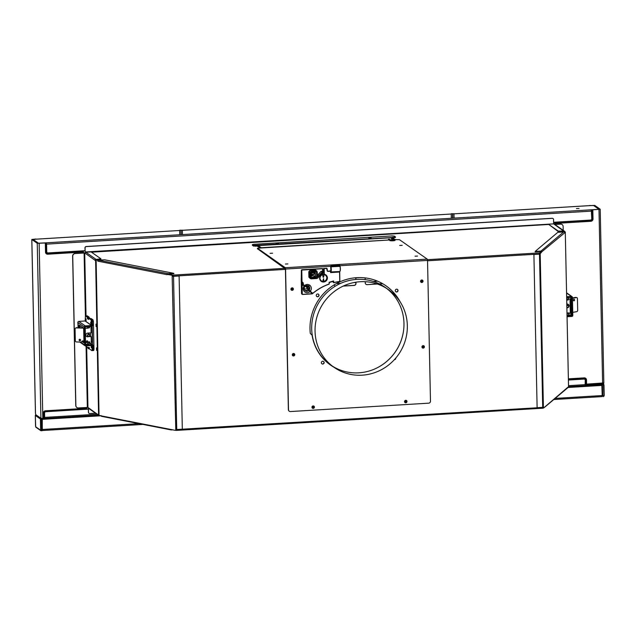 <?xml version="1.0" encoding="UTF-8"?>
<svg xmlns="http://www.w3.org/2000/svg" width="636" height="636" viewBox="0 0 636 636"><rect width="100%" height="100%" fill="white"/><g stroke="black" fill="none" stroke-linecap="round" stroke-linejoin="round"><path stroke-width="0.95" d="M543.041 407.97L542.54 407.366M539.328 254.241L539.487 253.096M175.616 430.341L176.697 429.538M422.391 346.795A0.636 0.612 125 0 0 423.298 347.304A0.636 0.612 125 0 0 423.369 346.238A0.636 0.612 125 0 0 422.391 346.795M404.997 401.483A0.636 0.612 125 0 0 405.903 401.984A0.636 0.612 125 0 0 405.975 400.926A0.636 0.612 125 0 0 404.997 401.483M312.411 407.096A0.636 0.612 125 0 0 313.317 407.597A0.636 0.612 125 0 0 313.389 406.531A0.636 0.612 125 0 0 312.411 407.096M291.399 289.03A0.636 0.612 125 0 0 292.298 289.531A0.636 0.612 125 0 0 292.377 288.466A0.636 0.612 125 0 0 291.399 289.03M292.775 354.65A0.636 0.612 125 0 0 293.673 355.158A0.636 0.612 125 0 0 293.752 354.093A0.636 0.612 125 0 0 292.775 354.65M421.016 281.168A0.636 0.612 125 0 0 421.922 281.676A0.636 0.612 125 0 0 421.994 280.611A0.636 0.612 125 0 0 421.016 281.168M421.223 281.613A0.636 0.612 125 0 0 421.946 280.579M176.601 429.546L176.061 429.992L176.601 429.538L542.54 407.445M291.598 289.467A0.636 0.612 125 0 0 292.322 288.434M312.618 407.533A0.636 0.612 125 0 0 313.341 406.499M405.204 401.928A0.636 0.612 125 0 0 405.927 400.887M422.598 347.24A0.636 0.612 125 0 0 423.322 346.207M292.973 355.095A0.636 0.612 125 0 0 293.697 354.061M167.65 274.108L172.817 275.118L173.485 276.175L285.429 269.394M259.782 247.825L257.365 246.132M427.456 259.679L539.519 252.89L541.212 251.466M564.219 232.068L564.855 231.973M560.197 232.18L563.281 231.997M539.519 252.89L541.475 251.681A0.509 0.493 -130.1 0 0 541.141 251.443L535.17 251.864L535.162 251.427L557.812 232.323L563.607 231.973L540.95 251.069L535.162 251.427M172.785 275.547L173.389 276.103M539.527 253.327L539.225 253.939M285.222 268.305L172.817 275.118L172.825 275.555M542.762 408.217L176.061 430.095M542.77 408.201L542.985 407.581M542.762 407.763L542.436 407.374L542.707 407.771M553.646 223.586L553.558 219.523A1.272 1.216 125 0 0 552.302 218.347L86.289 246.593A1.272 1.216 125 0 0 85.081 247.921L85.16 251.983L553.67 223.872M553.002 218.53A1.272 1.216 125 0 0 552.199 218.275L86.186 246.522A1.272 1.216 125 0 0 84.978 247.849L85.137 252.603M85.16 251.983L85.24 252.484M88.976 413.281A1.272 1.216 -55 0 1 88.42 412.287L88.332 408.105M95.503 413.185L89.787 413.527A1.272 1.216 -55 0 1 88.523 412.359L88.436 408.225M533.803 254.495L539.328 254.161M533.906 254.567L537.118 407.692L542.699 407.358L539.487 254.233M564.601 231.743L565.301 231.965L564.649 232.848A0.954 0.914 -130.1 0 0 563.878 231.917L563.607 231.973M568.528 386.927L567.876 387.229A0.954 0.914 -130.1 0 1 567.558 387.936L544.901 407.04A0.954 0.914 49.9 0 1 544.535 407.223M543.414 407.525L543.557 408.042L567.876 387.229M543.406 407.215L540.195 253.78L541.983 251.633L540.314 253.041M564.649 232.848L541.983 251.633M568.528 386.998L565.285 231.997L568.552 386.966M563.957 231.091L558.217 231.059L558.225 231.504L564.577 231.289L554.21 224.031A0.954 0.914 -55 0 0 553.646 223.872L564.991 232.037M558.217 231.059L548.399 224.19L553.646 223.872M558.225 231.504L548.399 224.19M563.21 230.335L563.13 226.488A2.536 2.433 -55 0 0 560.61 224.134L554.854 224.484M560.61 224.134L554.751 224.413M560.507 224.063A2.536 2.433 -55 0 1 562.065 224.524M539.765 254.082L539.877 253.041M543.51 408.042L542.985 407.525M541.928 251.633A0.954 0.914 -130.1 0 0 541.22 251.021L540.958 251.506M541.22 251.021L541.141 251.443M179.01 276L173.493 276.334M179.114 276.072L182.317 429.197L176.736 429.531L173.533 276.406M175.56 430.333L176.124 429.753L175.775 429.499L176.736 429.531M86.273 315.925L88.881 317.65L87.951 317.738L85.407 315.949L84.103 253.017L75.151 253.557A2.536 2.433 125 0 0 72.735 256.205L75.867 405.585A2.536 2.433 125 0 0 78.387 407.93L87.951 407.445L99.431 415.698L98.572 415.189L95.607 259.766L97.753 260.211L97.769 261.15L167.045 274.673L167.387 274.307L172.499 275.301L172.913 276.318M98.103 260.299L95.313 259.56L95.336 260.498L84.946 253.056M98.866 415.388L101.052 415.825M96.6 350.372L96.505 347.86L96.6 350.372M96.108 326.626L96.004 324.106L96.108 326.626M96.847 349.927L96.744 348.297M96.346 326.181L96.251 324.543M99.932 415.626L99.423 415.523M98.914 415.57L88.547 408.32A0.954 0.914 -55 0 1 88.166 407.597M84.103 253.017L84.715 253.064L86.027 315.917M75.151 253.557L84.962 252.977M77.854 327.667A3.49 3.347 -55 0 1 78.125 326.689M75.048 253.486A2.536 2.433 125 0 0 72.631 256.133L75.764 405.514A2.536 2.433 125 0 0 76.829 407.477M85.836 252.23L96.155 259.44L100.901 258.78L91.083 251.912L85.836 252.23A0.954 0.914 125 0 0 84.93 253.223M100.901 258.78L100.909 259.218L96.473 259.838M172.499 275.301L167.037 274.362M172.149 275.356L175.775 429.499M175.782 429.809L175.401 430.357L101.013 415.833M97.769 261.15A0.954 0.739 -79 0 1 98.357 260.132L168.047 273.671L173.835 273.321L104.566 259.798L98.771 260.148M167.085 274.355A0.954 0.739 -79 0 1 167.626 273.663L168.055 274.108L173.851 273.758L173.835 273.321M167.459 274.323L168.055 274.108M167.626 273.663L167.705 274.076M170.337 429.372A0.954 0.739 101 0 0 170.901 429.872L170.957 429.491M170.901 429.872L171.315 429.562M102.046 416.397L101.625 416.349A0.954 0.739 -79 0 1 101.005 415.523M172.738 429.841L171.323 429.92M603.803 383.055L603.588 383.993L602.92 384.017L603.588 383.993M589.803 205.627L594.763 205.404L600.209 209.244L591.909 209.88L599.239 209.284M590.486 205.587L593.833 205.46L599.239 209.236M603.803 382.928L585.343 384.216M590.478 205.547L589.803 205.452M554.894 224.405L554.703 222.226M555.109 224.389L554.862 223.244M554.918 222.21L590.757 220.334L590.884 221.288L555.085 223.451M591.909 209.88L592.029 218.935A1.344 1.288 -55 0 1 590.757 220.334L554.934 222.441L554.838 223.172M86.663 409.155L86.774 407.422M83.539 252.969L83.348 250.791M37.246 243.294L46.031 242.968L38.168 243.238L32.77 239.462L35.998 239.001L31.8 239.454L37.246 243.294L40.911 418.297L44.433 418.472L44.647 417.407L97.006 414.235M78.061 327.675L78.045 327.15A3.172 3.045 -55 0 1 78.053 326.864M46.031 242.968L46.253 252.015A1.344 1.288 125 0 0 47.581 253.255L83.388 251.085M40.911 418.297L35.799 414.72L35.441 413.209L31.8 239.454M88.356 409.02L45.315 411.659A1.232 1.185 125 0 0 44.138 412.947L44.138 418.305M46.563 243.834L46.046 243.89M44.226 417.319L44.409 412.931A1.272 1.216 -55 0 1 45.617 411.603L45.768 411.707A1.272 1.216 125 0 0 44.56 413.034L44.647 417.407M585.136 385.702L568.544 386.704L585.136 385.702L585.255 380.264A1.272 1.216 125 0 0 583.999 379.088L568.401 380.034M88.356 409.131L45.768 411.707M568.401 379.923L583.848 378.984A1.272 1.216 -55 0 1 584.675 379.255M44.472 417.709L44.504 417.303M44.138 412.947L44.226 417.725M598.412 209.395L598.881 209.228L593.571 205.508L589.015 205.674M598.412 209.363L46.293 242.825L46.038 243.469M37.206 239.112L33.104 239.446L38.43 243.19L46.293 242.825L46.436 243.986M576.415 208.568L579.046 208.457L576.415 208.568M553.622 222.29L590.55 220.056A1.272 1.216 125 0 0 591.758 218.728L591.313 209.793M46.738 251.761L46.595 251.657A1.272 1.216 125 0 0 47.104 252.619L47.247 252.723A1.272 1.216 125 0 1 46.738 251.761L46.579 244.033M46.595 251.657L46.436 244.033M47.247 252.723A1.272 1.216 125 0 0 48.002 252.937L85.033 250.687M289.205 411.174A1.9 1.829 -55 0 1 288.37 409.679L288.513 409.783A1.9 1.829 125 0 0 290.406 411.548L428.664 403.168A1.9 1.829 125 0 0 430.477 401.181L427.535 260.426L427.249 259.122L399.488 239.693L395.25 239.621M288.513 409.783L285.564 269.036L285.278 267.724L257.469 248.223L395.346 239.613M400.275 302.06A49.163 47.191 125 0 0 386.02 285.826A49.163 47.191 125 0 0 333.757 285.143A49.163 47.191 125 0 0 310.296 333.471L312.085 335.14A47.581 45.665 125 0 0 330.553 365.088A47.581 45.665 125 0 0 333.701 367.091M395.258 290.668A1.431 1.367 125 0 0 397.285 291.813A1.431 1.367 125 0 0 397.46 289.42A1.431 1.367 125 0 0 395.258 290.668M316.251 295.462A1.431 1.367 125 0 0 318.278 296.599A1.431 1.367 125 0 0 318.453 294.206A1.431 1.367 125 0 0 316.251 295.462M394.32 359.722A1.431 1.367 125 0 0 395.735 358.116M321.363 362.735A1.431 1.367 125 0 0 323.398 363.872A1.431 1.367 125 0 0 323.573 361.479A1.431 1.367 125 0 0 321.363 362.735M420.555 281.319A1.272 1.216 125 0 0 422.36 282.328A1.272 1.216 125 0 0 422.519 280.198A1.272 1.216 125 0 0 420.555 281.319M421.93 346.938A1.272 1.216 125 0 0 423.735 347.956A1.272 1.216 125 0 0 423.886 345.825A1.272 1.216 125 0 0 421.93 346.938M290.93 289.173A1.272 1.216 125 0 0 292.743 290.183A1.272 1.216 125 0 0 292.894 288.06A1.272 1.216 125 0 0 290.93 289.173M292.306 354.793A1.272 1.216 125 0 0 294.11 355.81A1.272 1.216 125 0 0 294.269 353.68A1.272 1.216 125 0 0 292.306 354.793M404.536 401.626A1.272 1.216 125 0 0 406.34 402.636A1.272 1.216 125 0 0 406.491 400.513A1.272 1.216 125 0 0 404.536 401.626M311.95 407.239A1.272 1.216 125 0 0 313.755 408.248A1.272 1.216 125 0 0 313.906 406.126A1.272 1.216 125 0 0 311.95 407.239M333.256 281.343A58.138 55.801 125 0 0 329.217 282.583M310.829 272.637L315.281 272.367M322.802 271.906L323.788 271.85M302.299 294.325A1.272 1.216 -55 0 1 301.528 293.22L301.218 278.743A1.272 1.216 -55 0 1 301.512 277.892L301.512 277.908M288.37 409.679L285.421 268.933L257.532 248.779M330.481 365.04A47.581 45.665 125 0 0 333.55 366.996M375.526 368.61A47.581 45.665 125 0 0 403.701 329.472L403.701 329.472M399.766 301.265A49.163 47.191 125 0 0 385.949 285.771M321.864 363.768A1.431 1.367 125 0 0 323.501 361.431M394.439 359.586A1.431 1.367 125 0 0 395.592 358.283M316.752 296.487A1.431 1.367 125 0 0 318.382 294.158M395.751 291.701A1.431 1.367 125 0 0 397.389 289.372M312.379 408.145A1.272 1.216 125 0 0 313.834 406.07M404.965 402.532A1.272 1.216 125 0 0 406.42 400.465M292.743 355.707A1.272 1.216 125 0 0 294.198 353.632M291.368 290.08A1.272 1.216 125 0 0 292.822 288.013M422.36 347.852A1.272 1.216 125 0 0 423.815 345.777M420.992 282.225A1.272 1.216 125 0 0 422.439 280.15M333.431 282.535L333.256 281.192A58.138 55.801 125 0 0 329.217 282.432M287.917 263.932L285.413 264.035L287.917 263.932M272.59 253.208L270.085 253.311L272.59 253.208M417.534 256.077L415.03 256.181L417.534 256.077M402.206 245.353L399.71 245.456L402.206 245.353M394.908 240.297A2.536 0.429 178.8 0 0 394.884 240.241L395.075 240.233A2.727 0.461 178.8 0 1 395.099 240.289A2.727 0.461 178.8 0 1 392.817 240.798A2.727 0.461 178.8 0 1 389.789 240.551L389.971 240.535A2.536 0.429 178.8 0 0 392.786 240.766A2.536 0.429 178.8 0 0 394.908 240.297L394.908 240.464M389.836 240.4A2.536 0.429 178.8 0 0 389.852 240.456L389.669 240.464A2.727 0.461 178.8 0 1 389.645 240.408A2.727 0.461 178.8 0 1 391.919 239.899A2.727 0.461 178.8 0 1 394.948 240.146L394.773 240.162A2.536 0.429 178.8 0 0 391.951 239.931A2.536 0.429 178.8 0 0 389.836 240.4L389.836 240.472M392.388 240.114L391.649 240.154M392.388 240.082L391.649 240.122M391.45 240.336L393.231 240.249L391.45 240.368M393.994 240.416L391.092 240.591M393.994 240.384L391.092 240.559M392.698 239.756L391.887 237.824A0.509 0.413 157.9 0 1 391.363 238.238L391.999 239.796M392.499 239.764L391.967 238.444M392.46 238.699L391.816 238.572L392.301 239.78M394.503 239.645L391.935 237.697L395.115 239.605M392.11 239.001L392.428 239.772M258.033 246.323L257.652 245.663L392.277 237.673M388.437 239.279L389.812 239.295L388.437 239.279M260.561 247.778L257.954 245.901A1.145 0.93 157.9 0 0 257.954 245.989A1.145 0.93 -22.1 0 0 258.009 246.259L258.192 246.72M261.181 247.722L258.614 245.774L257.954 245.901L258.327 246.808M388.604 239.462L389.582 239.549M257.556 246.124L253.414 246.045L253.406 245.417L392.205 237.514M395.377 237.435L393.97 237.856L393.954 237.228L395.369 236.815L394.376 236.123L392.086 235.924L253.828 244.304L252.357 244.653L253.406 245.417M253.414 246.045L252.42 245.202M392.921 237.92L393.97 237.856M392.102 237.347L393.954 237.228M278.6 243.334L276.096 243.437L278.6 243.334M371.185 237.721L368.681 237.824L371.185 237.721M323.692 271.707L324.106 274.156M326.666 277.121L327.095 277.089A3.967 3.808 125 0 0 325.696 274.792M319.765 277.535L319.98 277.527A3.458 3.315 -55 0 1 322.547 274.657L323.183 277.328L323.676 277.05L323.907 274.569A3.458 3.315 -55 0 1 325.322 275.15M323.589 276.994L323.144 277.296M323.843 281.223L323.541 278.663M321.148 281.279A3.967 3.808 125 0 0 327.111 278.425M321.363 280.81A3.458 3.315 -55 0 1 320.019 278.838M301.281 281.605L303.134 282.956M302.919 284.427L304.946 286.311L302.919 284.427L302.815 282.766M309.963 290.986L312.713 293.49L309.446 290.811M314.971 273.989L314.939 272.669L314.955 273.989L314.478 274.005L314.955 273.997L313.166 274.37L313.23 275.786L314.78 276.899L315.361 276.366L315.265 271.62M323.613 271.858L323.692 271.326M330.966 270.841L327.898 271.23A0.636 0.612 -55 0 1 327.27 270.65L327.23 269.02A0.636 0.612 125 0 0 326.602 268.432L324.09 268.575L326.34 268.249A0.636 0.612 -55 0 1 326.832 268.464M340.029 265.832L340.077 266.317L330.959 266.818A3.172 0.708 86.5 0 1 331.269 270.189A3.172 0.708 86.5 0 1 330.736 272.065A3.172 0.708 86.5 0 1 330.672 272.057L330.402 271.222L327.93 271.373A0.763 0.731 -55 0 1 327.174 270.666L327.143 269.052A0.509 0.485 125 0 0 326.634 268.583L323.843 268.4M323.716 268.535L323.748 269.974L322.834 270.34L323.446 270.308M301.273 281.064L301.353 270.395A0.636 0.612 -55 0 1 301.957 269.728L322.484 268.575M323.668 280.961L324.137 281.303A3.458 3.315 -55 0 0 326.705 278.433L326.896 278.425A3.649 3.498 125 0 0 326.872 277.169L327.095 277.089M323.756 281.017L323.589 278.687L322.778 281.39A3.458 3.315 -55 0 1 320.091 278.838L319.662 278.918M319.638 277.67L320.067 277.582A3.458 3.315 -55 0 1 322.635 274.712L322.889 274.76M323.676 277.05L323.994 274.633A3.458 3.315 -55 0 1 326.681 277.185L326.872 277.169M324.161 268.583L324.312 274.092L323.835 273.901M323.517 270.356L323.859 271.588L322.794 271.365M305.113 286.303L303.3 284.538L303.269 282.94L302.005 281.772L301.774 270.586A0.509 0.485 -55 0 1 302.251 270.062L322.683 268.686L322.85 274.148L322.738 268.79M316.8 271.246L315.218 269.775L310.296 270.077L308.786 271.731L308.897 277.185L310.583 278.648M322.19 272.319L322.174 271.437L321.085 271.294L317.332 275.984M310.296 270.077L309.168 271.763L309.279 277.216L310.535 278.385M310.328 272.359L310.44 277.701L311.386 278.584L317.618 277.932L322.539 272.526L318.167 277.05L317.102 276.668L316.815 270.984L315.297 270.141L310.368 270.443L311.163 271.008L309.955 272.327L310.066 277.67L311.322 278.846L317.769 278.083L322.69 272.24L322.11 272.136L317.873 276.787L317.34 276.604L316.815 270.984L311.163 271.008L310.328 272.359L308.786 271.731M321.959 271.238L321.379 271.548L322.516 272.089L321.8 271.508M309.867 278.234L311.386 278.584M310.94 277.741L310.829 272.391L311.306 271.866L316.005 271.58L316.513 272.049L316.625 277.391L316.14 277.924L311.441 278.21L310.94 277.701M316.005 271.58L316.513 272.049L315.726 271.596M317.102 276.668L318.167 277.05M317.618 277.932L322.706 272.685L321.379 271.548M315.361 276.366L315.194 277.121L310.932 277.375M310.527 276.064L312.085 275.968L311.529 275.324L311.712 276.191M314.637 272.407L314.454 272.796L314.923 272.645M310.71 272.9L314.454 272.796L314.478 274.005L310.742 274.251M311.64 274.41L311.521 275.046L312.045 274.418L310.479 274.514M311.99 274.426L311.775 275.65L311.521 275.046L311.871 275.889M312.085 275.968L311.918 274.45M310.805 274.808L311.187 275.062L311.314 274.426M311.386 276.215L311.195 275.34L310.829 275.73M332.413 281.223L332.421 281.748M329.162 284.101L329.162 284.101A52.812 50.689 125 0 0 312.729 293.474C317.674 289.364 323.16 286.24 329.162 284.101L329.114 282.328A54.569 52.375 -55 0 1 333.661 280.985L333.693 282.623L333.28 282.424M329.249 283.982L329.114 282.328L329.154 283.998A52.939 50.808 125 0 0 312.745 293.339L310.249 291.193M333.518 281.12L329.217 282.4A54.442 52.255 -55 0 1 333.51 281.12L333.328 282.519M333.693 282.718L333.693 282.718A52.812 50.689 125 0 1 339.29 281.613L339.306 281.51A52.939 50.808 125 0 0 333.693 282.623L339.29 281.613A0.636 0.612 -55 0 0 339.847 280.969L339.751 280.985A0.509 0.485 -55 0 1 339.306 281.51M305.129 286.287A2.902 2.79 -55 0 1 309.175 290.096L310.368 291.121A4.174 4.007 -55 0 0 304.509 285.667L304.398 285.739M309.501 287.273L309.064 286.152M308.802 289.754L309.191 290.262M308.699 286.152L308.237 285.723M309.096 286.264L308.77 286.725M309.35 287.162L308.516 286.24L308.953 285.906M309.247 287.194L308.571 286.033M339.751 265.323A0.636 0.612 125 0 0 339.354 265.204L331.332 265.689A0.636 0.612 125 0 0 330.728 266.349L330.792 267.033A2.854 0.636 86.5 0 1 330.895 271.334L330.402 271.222M323.907 274.044L324.233 274.243A3.967 3.808 -55 0 1 326.666 280.301A3.967 3.808 -55 0 1 319.765 277.479A3.967 3.808 -55 0 1 322.698 274.339L324.312 274.092L324.09 268.575M322.714 274.339L322.675 272.725M301.273 281.351L302.005 281.772L301.615 270.578A0.636 0.612 -55 0 1 302.219 269.91L322.563 268.678L322.667 272.224M302.887 284.34L303.157 283.02M315.345 275.603L314.717 275.722M339.934 265.848L339.775 265.339A0.636 0.612 -55 0 1 340.029 265.816L339.934 265.848A0.509 0.485 -55 0 0 339.433 265.379L339.401 265.236A0.636 0.612 -55 0 1 339.775 265.339L339.735 265.307A0.636 0.636 0 0 0 339.33 265.196L339.306 265.204M339.958 271.349A3.045 0.684 86.5 0 0 340.379 269.378A3.045 0.684 86.5 0 0 340.077 266.341C340.53 269.457 340.419 271.19 339.751 271.516A3.172 0.708 86.5 0 0 340.276 269.64A3.172 0.708 86.5 0 0 339.974 266.269L330.728 266.301L285.564 269.036M327.254 277.201A3.967 3.808 125 0 1 327.278 278.457L326.896 278.425M302.259 293.904L301.949 286.28L302.959 284.801L301.655 286.073L302.1 286.295L302.259 293.904A0.509 0.485 125 0 0 302.76 294.373L312.22 293.784A52.939 50.808 -55 0 1 312.3 293.721L308.436 290.048L308.85 289.595M302.561 285.039L302.49 284.348L301.79 285.206L301.353 284.872M301.329 282.479L301.297 282.456A0.747 0.716 -55 0 1 301.44 282.559L302.156 283.227A0.747 0.716 -55 0 1 302.378 283.728L302.386 284.292M301.806 285.914L301.639 285.19L301.655 286.073M301.353 284.992L302.386 284.356L301.861 284.634L301.893 283.736A0.636 0.612 125 0 0 301.703 283.306L301.392 283.02A0.636 0.612 125 0 0 301.313 282.956L301.392 283.02M301.679 293.999L301.695 293.601A0.636 0.612 125 0 0 301.949 294.086L302.362 294.373A0.636 0.612 125 0 0 302.736 294.476L312.268 293.856A52.812 50.689 -55 0 1 312.348 293.792L308.42 290.032M304.747 286.629L304.787 286.653C303.825 288.188 303.944 289.539 305.153 290.7A2.957 2.838 -55 0 1 304.747 286.629L303.054 285.007L304.254 285.771M304.374 285.826L304.191 286.248M309.295 288.498L308.261 290.048L308.889 290.493A2.957 2.838 -55 0 1 305.153 290.7M303.626 285.413L303.913 285M309.263 289.984L308.985 290.565M309.335 287.703L308.102 289.38A2.878 2.759 -55 0 1 304.708 290.247M308.826 286.812L307.411 287.742L308.643 288.704M306.353 285.699L305.622 286.415L306.321 285.644M306.942 286.709L307.283 286.28A2.536 2.433 125 0 0 307.665 286.423L307.935 286.908L307.053 287.607L307.927 286.772M305.622 286.415L306.202 285.914L305.622 286.415A3.784 3.633 -55 0 0 306.695 287.416L307.291 286.287A2.536 2.433 125 0 0 307.665 286.431L307.872 286.844M307.776 286.947L307.053 287.607A3.784 3.633 -55 0 0 307.411 287.742L306.87 288.418L308.436 289.619M307.283 286.28L307.498 286.431A2.536 2.433 125 0 0 307.872 286.574L307.864 286.717A2.663 2.56 -55 0 1 307.466 286.566L307.101 286.391M453.484 213.807L452.697 213.72L453.484 213.807M451.703 213.696L452.49 213.783L451.703 213.696M181.896 230.272L181.117 230.184L181.896 230.272M180.123 230.153L180.902 230.248L180.123 230.153M566.66 296.734L571.422 296.448A1.018 0.978 -55 0 1 572.424 297.386L572.805 315.384A1.018 0.978 125 0 1 571.836 316.45L567.073 316.736M567.28 299.015L567.296 299.779A0.636 0.612 125 0 0 568.099 299.166L568.091 299.055M566.676 297.672L571.502 297.441L571.875 315.44L567.058 315.798M571.176 313.294L570.866 298.658M566.883 307.442A1.272 1.216 125 0 0 567.646 307.665A1.272 1.216 -55 0 0 568.346 305.375A1.272 1.216 -55 0 0 567.598 305.161A1.272 1.216 125 0 0 566.843 305.471M566.851 306.099A0.954 0.914 125 0 1 567.678 305.526A0.954 0.914 -55 0 1 568.624 306.409A0.954 0.914 -55 0 1 567.717 307.403A0.954 0.914 125 0 1 566.875 306.926M568.202 312.888L571.176 313.286L571.207 314.844L568.679 314.995A3.49 0.596 178.8 0 1 567.042 314.892M566.708 298.952A3.49 0.596 -1.2 0 0 568.346 299.063L570.874 298.904L570.842 297.417M568.322 297.576L568.346 299.063M571.176 313.286L568.648 313.437A3.49 0.596 178.8 0 1 567.002 313.325M568.679 314.995L568.648 313.437M566.811 304.056L567.169 304.032A1.9 1.829 125 0 1 568.735 306.91M568.457 299.055L568.465 299.421A0.636 0.612 125 0 1 567.479 299.977A0.636 0.612 125 0 1 567.225 299.492A0.636 0.612 125 0 0 566.922 298.976M570.428 299.771L569.999 298.96M570.293 312.984L571.247 312.65M567.002 312.96L568.743 313.015M566.891 307.808L567.248 307.784A1.9 1.829 125 0 0 567.916 307.617M568.687 305.741A1.9 1.829 125 0 0 568.107 304.239M572.742 312.379L576.788 311.648A1.272 0.914 99.1 0 0 577.687 310.233L577.44 298.666A1.272 0.914 99.1 0 0 576.494 297.584L572.917 298.228L572.464 298.952M570.285 312.761L570.007 299.325L570.882 299.842A0.636 0.453 99.1 0 0 570.977 299.834L570.349 299.739M573.982 299.294A0.795 0.572 99.1 0 0 574.014 300.86A0.795 0.572 99.1 0 0 573.982 299.294M573.418 300.192A0.795 0.572 99.1 0 0 573.481 299.787M572.44 297.95L575.405 297.41A1.272 0.914 -80.9 0 1 575.842 297.481M570.969 299.413L570.158 299.612M572.917 298.228L572.44 298.157M78.172 327.683L77.831 322.476L84.254 326.976L84.636 344.974L80.51 342.089M79.095 327.707L79.158 325.012L83.562 328.089L83.721 328.812L84 342.311L83.865 342.836L82.012 341.54M80.502 340.483L79.556 339.815M88.579 347.423L89.302 347.598L89.326 348.846L91.87 350.603L92.141 349.275L93.063 349.22L92.983 345.531A1.018 0.978 125 0 0 91.982 344.593L85.558 344.919L85.184 326.92L91.6 326.467A1.018 0.978 -55 0 0 92.562 325.409L92.093 319.9L92.729 350.523L93.063 349.22L93.993 349.164L93.723 350.492L92.856 350.515M84 342.224L82.426 341.119M80.573 339.831L80.303 339.433M80.017 327.739L79.977 325.576M91.982 345.531L85.637 345.912A1.018 0.978 -55 0 1 84.636 344.974M88.261 319.153L88.706 319.471L88.682 318.223L91.163 319.956L91.64 325.465L85.216 320.965L78.8 321.419L85.224 325.91A1.018 0.978 125 0 0 84.254 326.976M78.8 321.419A1.018 0.978 125 0 0 77.831 322.476M85.224 325.91L91.576 325.529L85.16 321.037M88.682 318.223L93.015 319.844L93.413 321.665L93.993 349.164M86.035 318.827L86.114 320.719L86.035 318.827M85.216 320.965L85.407 315.949L87.323 315.861L89.072 317.086L89.088 317.714M90.71 322.102L90.781 323.986L90.71 322.102M88.007 347.924L85.836 345.905M92.061 345.587L92.141 349.275M91.202 345.849L91.282 347.733L91.202 345.849M91.163 319.956L92.093 319.9L90.336 318.676L91.266 318.62L93.015 319.844M91.258 340.968L92.331 341.723M85.47 315.973L86.337 315.893M87.323 315.861L86.401 315.917L88.15 317.141L89.072 317.086M91.353 341.739L92.204 342.335L92.331 341.81L92.053 328.311L91.043 326.991M89.326 348.814L88.014 348.401L87.999 347.463L89.016 347.399M88.674 348.854L87.999 347.463M89.302 347.876L88.65 347.916M89.445 318.143L87.371 317.769L89.445 318.143A1.081 1.034 -55 0 1 90.399 318.668M88.794 317.69A1.081 1.034 -55 0 1 89.43 317.865L90.089 318.326M87.371 317.769L87.394 318.708L88.706 319.129M88.03 318.231L88.046 319.169M88.738 336.69A1.272 1.216 125 0 0 89.438 334.401A1.272 1.216 125 0 0 88.682 334.186A1.272 1.216 -55 0 0 87.983 336.476A1.272 1.216 -55 0 0 88.738 336.69M88.802 336.428A0.954 0.914 -55 0 1 87.855 335.546A0.954 0.914 -55 0 1 88.762 334.552A0.954 0.914 125 0 1 89.708 335.434A0.954 0.914 125 0 1 88.802 336.428M90.407 332.93L90.487 336.404M91.035 326.499L90.972 327.302M88.913 341.937L88.937 341.953A3.49 0.596 178.8 0 1 89.032 342.089L89.064 343.647A3.49 0.596 178.8 0 1 87.72 344.148L85.542 344.283M91.274 341.619L91.306 343.233M89.612 343.337L89.064 343.368M89.032 342.089A3.49 0.596 178.8 0 1 87.689 342.581L85.51 342.717M87.72 344.148L87.689 342.581M85.502 342.359L86.496 342.033M83.125 341.612L83.976 341.278M83.992 341.922L83.117 341.309M86.48 341.492L87.029 341.46L86.87 340.848M85.208 328.343L87.386 328.208A3.49 0.596 -1.2 0 0 88.73 327.715L88.706 326.642M87.355 326.721L87.386 328.208M86.496 342.248L86.48 341.46A0.636 0.612 125 0 1 87.466 340.904A0.636 0.612 125 0 1 87.72 341.381A0.636 0.612 125 0 0 88.348 341.969L89.74 341.89L89.771 343.448L91.314 343.361L91.171 336.635L88.094 336.547M89.414 326.594L89.438 327.826L88.603 327.874M87.776 336.841A1.9 1.829 125 0 1 85.971 334.472A1.9 1.829 125 0 1 87.696 333.097L91.091 332.89L90.956 326.507M91.171 336.635L89.366 336.468M86.472 336.388A1.9 1.829 125 0 0 87.41 336.587M89.056 326.618L88.73 327.588M87.72 341.381L87.355 341.127A0.636 0.612 125 0 0 87.259 340.809M87.355 341.127A0.636 0.612 125 0 0 87.609 341.612L87.967 341.866M89.374 341.914L89.771 343.448M83.197 327.834L76.256 327.906A1.272 1.193 -120.5 0 0 75.072 329.114L75.31 340.681A1.272 1.193 -120.5 0 0 76.551 341.961L81.265 342.112L82.449 340.896L83.817 340.936A0.636 0.596 -120.5 0 1 83.944 340.96L83.682 328.407M83.594 328.128L76.256 327.906M75.644 328.057L76.097 327.794A1.272 1.193 59.5 0 1 76.718 327.635M79.866 340.817A0.795 0.747 -120.5 0 0 80.581 339.855A0.795 0.747 -120.5 0 0 79.452 339.354A0.795 0.747 -120.5 0 0 79.866 340.817M79.707 339.266A0.795 0.747 -120.5 0 0 80.454 340.538M81.265 342.112L82.64 340.904M334.377 284.761A1.9 1.829 125 0 0 335.196 286.24A1.9 1.829 125 0 1 335.085 286.16M355.953 282.193L355.985 283.441A1.9 1.829 125 0 1 354.173 285.429L343.202 286.097M359.73 277.582L355.866 277.813L355.898 279.458M365.136 277.9L365.175 279.649M365.215 281.708L365.239 282.877A1.9 1.829 125 0 0 367.131 284.642L377.172 283.958M382.689 283.704L379.374 283.902M377.371 284.022L367.131 284.642M382.562 283.632L379.231 283.831M365.946 284.292A1.9 1.829 125 0 0 367.028 284.57M355.763 277.741L355.794 279.466M355.858 282.209L355.882 283.37A1.9 1.829 125 0 1 354.069 285.357L343.392 286.001M586.185 385.249L602.825 384.247L602.92 383.254M602.825 384.247L586.161 385.265L585.351 384.708M586.161 385.265L586.257 384.263M336.293 283.656L340.61 283.394M353.727 282.599L355.858 282.464M365.223 281.899L366.726 281.812M373.229 281.414L377.546 281.152M42.27 418.472L42.27 430.445M42.103 418.623L42.318 430.167M601.831 384.311L602.252 396.594L553.837 399.511M602.34 384.279L602.785 395.672L602.3 396.57M602.435 394.018L602.292 387.149M602.554 384.74L603.962 384.852L602.475 384.375M603.198 384.017L603.977 384.812L604.2 395.505L603.962 384.852L602.992 384.033M35.783 414.982L35.314 415.435L35.783 414.982L35.314 415.435L35.696 426.788L40.513 430.159L40.648 429.634L41.412 429.698L41.181 418.758L40.426 419.005L42.103 418.703L42.334 429.642L42.119 430.707L41.245 430.739M40.648 429.634L40.426 419.005L35.314 415.435L35.847 414.72M315.051 331.253A47.422 45.514 125 0 0 334.003 367.306A47.422 45.514 125 0 0 382.546 369.079A47.422 45.514 125 0 0 407.334 325.656A47.422 45.514 125 0 0 388.381 289.603A47.422 45.514 125 0 0 339.839 287.83A47.422 45.514 125 0 0 315.051 331.253M386.672 288.466A47.422 45.514 -55 0 1 403.971 323.311A47.422 45.514 -55 0 1 380.105 366.201A47.422 45.514 -55 0 1 332.35 366.098M334.003 367.306L330.648 364.961A47.422 45.514 -55 0 1 311.696 328.899A47.422 45.514 -55 0 1 336.484 285.477A47.422 45.514 -55 0 1 385.026 287.249L388.381 289.603M427.535 260.784L539.328 254.01M91.481 252.19L548.407 224.492M176.244 430.413L542.747 408.201M539.757 253.772L540.195 253.78M87.951 407.445L86.679 346.994M87.339 407.39L86.067 346.548M99.049 415.451L96.131 259.774M598.985 209.53L602.626 383.277M568.377 378.849L584.277 377.879A2.218 2.131 -55 0 1 586.487 379.938L586.575 384.255M592.816 209.904L593.006 218.967A2.218 2.131 -55 0 1 590.884 221.288M586.487 379.938L585.518 379.907L585.605 384.224M568.393 379.62L584.182 378.666A1.344 1.288 -55 0 1 585.518 379.907L585.525 384.208M584.277 377.879L584.158 378.706A1.288 1.232 -55 0 1 585.438 379.899L585.47 384.208M568.393 379.708L584.15 378.754A1.232 1.185 -55 0 1 585.374 379.899M568.393 379.66L584.15 378.754M593.006 218.967L591.957 218.927A1.288 1.232 -55 0 1 590.733 220.271L554.918 222.377M591.726 210.794L591.893 218.919A1.232 1.185 -55 0 1 590.725 220.207M591.893 218.919L591.933 210.77M86.79 408.28L45.434 410.792A2.218 2.131 125 0 0 43.32 413.106L43.431 418.424M39.154 243.461L42.819 418.456M45.323 243.087L45.514 252.15A2.218 2.131 125 0 0 47.716 254.201L83.523 252.031M47.716 254.201L47.565 253.184L83.364 251.021M45.514 252.15L46.285 251.991A1.288 1.232 125 0 0 47.565 253.184L83.356 250.958M31.84 239.518L35.481 413.265M43.32 413.106L44.059 412.979L44.154 417.351M86.695 409.067L45.339 411.572A1.344 1.288 125 0 0 44.059 412.979L44.091 412.955A1.288 1.232 125 0 1 45.315 411.611L45.434 410.792M46.046 243.866L46.333 251.983A1.232 1.185 125 0 0 47.557 253.128M46.158 243.858L46.333 251.983M568.52 385.662L585.351 384.637M44.48 418.448L98.357 415.181M37.293 239.112L179.638 230.486L37.254 239.096M182.389 230.319L451.226 214.022L182.389 230.296M589.063 205.651L453.969 213.839L589.103 205.667M591.599 211.104L46.579 244.137M340.022 265.729L427.535 260.426M285.278 267.724L427.249 259.122M257.532 248.922L257.516 248.294M394.455 239.462L395.075 239.422M261.134 247.539L260.514 247.579M255.704 246.235L255.696 245.607M252.428 245.345L252.413 244.725M319.876 277.598A3.649 3.498 125 0 0 319.908 278.846M323.541 272.454L323.557 271.858M322.953 281.859A55.221 52.995 -55 0 1 325.99 280.643L322.945 281.859M330.553 272.59L339.56 272.041L339.751 280.985M321.085 271.294L317.324 275.42M315.218 269.775L316.06 271.071L311.235 271.365M308.897 277.185L310.44 277.701M317.006 271.954L316.06 271.071M317.245 271.898L317.436 276.819M317.34 276.286L317.873 276.787M317.777 278.091L316.966 278.242M311.346 278.838L316.903 278.504M314.884 276.891L316.14 277.924M313.23 275.786L311.831 275.833M315.679 276.588L316.625 277.391M315.361 276.151L314.733 275.722L315.027 275.388M313.166 274.37L312.045 274.418M311.473 272.979L311.497 274.18M308.301 285.795A2.878 2.759 -55 0 1 308.762 289.801L308.77 289.968M308.738 289.944L309.525 290.859M339.696 271.524L339.847 280.953L339.29 281.613M339.719 271.485L339.656 272.017L339.64 271.524M330.815 266.905L330.815 266.905A3.045 0.684 86.5 0 1 331.11 270.268A3.045 0.684 86.5 0 1 330.545 271.938L339.751 271.516A3.172 0.708 86.5 0 1 339.68 271.508L330.8 272.049M339.433 265.379L331.372 265.721A0.636 0.612 -55 0 0 330.768 266.381L330.776 266.54M330.37 271.079L327.93 271.373M327.174 270.666L326.713 268.36M321.275 281.366C318.843 278.536 319.32 276.191 322.706 274.339L322.85 274.156M301.353 270.395L301.774 270.586M301.273 281.414L302.855 282.853M330.927 266.397A0.509 0.485 -55 0 1 331.404 265.864M331.276 265.697L331.332 265.689A0.636 0.636 0 0 0 330.712 266.325L330.855 271.238M339.354 265.204L331.332 265.689L339.33 265.196M312.308 293.625L310.058 291.526A4.221 4.054 -55 0 1 304.135 286.009L303.237 285M301.71 286.001L302.792 284.825M301.695 293.601L302.108 293.888A0.636 0.612 125 0 0 302.362 294.373L312.3 293.721M301.337 284.268L301.861 284.634M301.337 284.093L301.909 284.499M301.321 283.338L301.893 283.736M308.587 286.439A2.512 2.417 -55 0 1 306.806 285.954M306.87 288.418A1.606 1.542 -55 0 1 304.183 288.021M323.04 276.167L323.573 276.135L323.04 276.159M326.666 275.897L326.133 275.929M323.565 276.088L323.04 276.119M571.041 314.852L571.875 315.44M571.422 296.448L566.581 293.061M570.897 314.86L571.82 315.512M570.882 299.842L571.152 312.666M575.405 297.41L576.494 297.584M90.304 343.416L91.982 344.593M91.56 321.776L93.413 321.665M91.926 350.571L92.729 350.523M79.047 325.545L79.858 325.497M79.548 339.767L80.414 339.719M87.029 341.46L87.442 341.437M326.737 279.578L326.3 279.609M323.645 279.768L323.112 279.8M320.504 279.959L320.091 279.983M326.411 276.398L326.888 276.366L326.419 276.414M323.581 276.588L323.048 276.62L323.581 276.573M602.928 383.723L586.265 384.732M355.763 277.781L354.729 277.845M42.461 430.5L142.917 424.411M42.628 429.459L138.894 423.624M555.156 398.398L602.467 395.528M42.421 419.339L100.822 415.793M567.948 387.483L602.252 385.408M585.279 385.48L602.046 384.462M603.485 384.685L604.049 396.005M604.2 395.505L603.5 396.681L603.715 395.616L602.785 395.672M40.513 430.159A0.636 0.612 125 0 0 41.141 430.747L41.412 429.698L42.334 429.642M35.831 414.72L35.298 415.34L35.537 426.009M35.696 426.788A0.636 0.612 125 0 0 35.95 427.265L40.768 430.636L42.119 430.707M543.104 408.05L543.534 408.058M170.846 429.864L101.569 416.342M600.209 209.244L603.842 382.991M98.381 415.205L44.433 418.472M257.485 248.851L257.469 248.223M260.736 247.754L395.298 239.597M391.927 237.697L392.547 237.657M258.606 245.774L257.985 245.814M395.433 237.514L395.417 236.886M252.373 245.273L252.357 244.653M304.493 285.993L303.944 285.477M304.517 286.009L304.954 286.319M322.706 272.685L322.683 272.24M310.654 278.687L311.338 278.846M308.508 285.914L305.153 286.327M308.722 289.77C309.708 288.124 309.501 286.749 308.094 285.659M309.255 287.226L308.508 286.232L308.921 285.763M339.656 272.017L339.847 280.961M327.524 271.127L327.27 270.65M325.823 274.871L324.241 274.251M310.114 291.415L309.04 290.477M454.064 218.116L453.969 213.696M452.792 218.188L452.697 213.72M451.314 218.283L451.218 213.807M452.578 218.204L452.49 213.783M182.476 234.573L182.381 230.153M181.212 234.652L181.117 230.184M179.726 234.74L179.638 230.272M180.998 234.66L180.902 230.248M572.018 296.615L566.573 292.806M568.346 305.375L566.819 304.302M575.628 297.41L576.717 297.584M85.041 345.745L79.778 342.065M90.638 343.4L92.578 344.76M91.87 350.603L93.723 350.492M78.148 327.675L78.045 322.873M89.438 334.401L87.585 333.105M42.413 430.524L142.997 424.427M553.813 399.527L602.252 396.594M35.521 426.033L35.95 427.265"/></g></svg>
